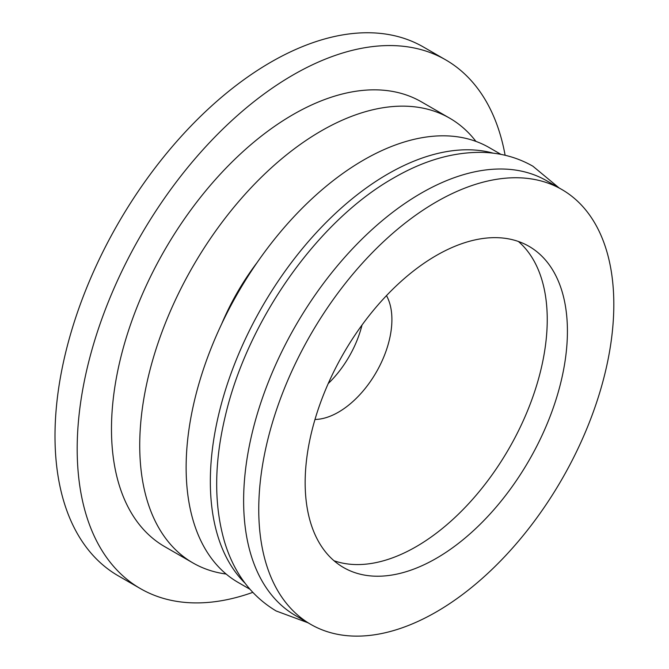 <?xml version="1.0" encoding="UTF-8"?>
<svg xmlns="http://www.w3.org/2000/svg" width="669" height="669" viewBox="0 0 669 669"><rect width="100%" height="100%" fill="white"/><g stroke="black" fill="none" stroke-linecap="round" stroke-linejoin="round"><path stroke-width="1" d="M445.688 59.859L423.494 47.047A305.273 176.248 120 0 0 270.861 62.167A305.273 176.248 120 0 0 71.432 331.18A305.273 176.248 120 0 0 118.221 575.8L140.415 588.611A305.273 176.248 -60 0 1 93.618 343.991A305.273 176.248 -60 0 1 293.047 74.978A305.273 176.248 -60 0 1 445.688 59.859A305.273 176.248 -60 0 1 505.12 155.275M252.757 592.374A305.273 176.248 -60 0 1 140.415 588.611M449.677 118.17L421.437 101.864A256.771 148.25 120 0 0 293.047 114.583A256.771 148.25 120 0 0 125.304 340.856A256.771 148.25 120 0 0 164.666 546.615L192.906 562.913A256.771 148.25 -60 0 1 153.552 357.162A256.771 148.25 -60 0 1 321.296 130.89A256.771 148.25 -60 0 1 449.677 118.17A256.771 148.25 -60 0 1 475.927 141.385M226.13 574.035A256.771 148.25 -60 0 1 192.906 562.913M257.13 262.524A167.618 96.771 120 0 0 221.64 323.988M362.021 325.017A75.605 43.652 -60 0 1 328.211 383.58M386.481 295.623A75.605 43.652 -60 0 1 338.439 412.179A75.605 43.652 -60 0 1 314.982 419.463M501.006 154.397L489.19 147.573A251.067 144.956 120 0 0 363.66 160.008A251.067 144.956 120 0 0 199.646 381.246A251.067 144.956 120 0 0 238.131 582.431L249.938 589.255M245.055 583.201A251.067 144.956 -60 0 1 229.375 378.119A251.067 144.956 -60 0 1 387.869 173.982A251.067 144.956 -60 0 1 493.321 153.184M518.375 241.459A185.447 107.065 -60 0 1 534.347 392.502A185.447 107.065 -60 0 1 416.11 546.707A185.447 107.065 -60 0 1 334.023 560.756M436.288 255.516A185.447 107.065 -60 0 1 529.012 246.334A185.447 107.065 -60 0 1 557.436 394.936A185.447 107.065 -60 0 1 436.288 558.356A185.447 107.065 -60 0 1 343.565 567.538A185.447 107.065 -60 0 1 315.141 418.936A185.447 107.065 -60 0 1 436.288 255.516M561.818 189.503L546.69 180.764A251.067 144.956 120 0 0 421.152 193.199A251.067 144.956 120 0 0 257.139 414.446A251.067 144.956 120 0 0 295.623 615.631L310.751 624.369A251.067 144.956 -60 0 1 272.266 423.184A251.067 144.956 -60 0 1 436.288 201.938A251.067 144.956 -60 0 1 561.818 189.503A251.067 144.956 -60 0 1 600.302 390.688A251.067 144.956 -60 0 1 436.288 611.934A251.067 144.956 -60 0 1 310.751 624.369M559.083 187.922L532.9 166.213C517.471 157.416 500.496 152.8 481.956 152.365C453.147 151.997 423.77 160.501 393.815 177.87C317.466 220.929 247.254 320.978 225.194 416.511C214.063 463.257 213.854 505.045 224.558 541.873C233.941 572.923 251.134 595.954 276.13 610.964L308.016 622.789"/></g></svg>
